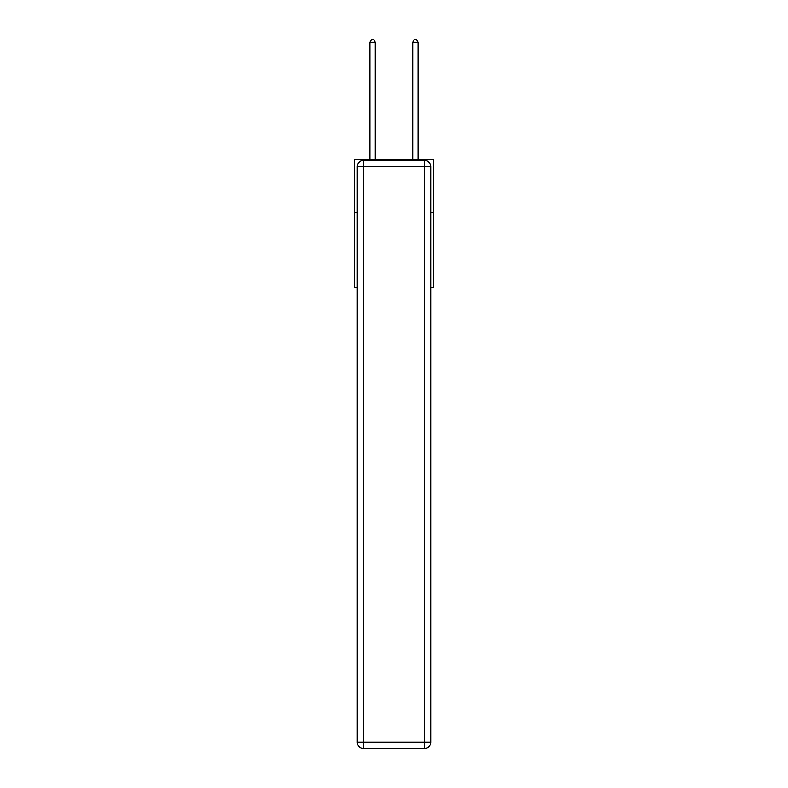 <?xml version="1.0" encoding="UTF-8"?>
<svg xmlns="http://www.w3.org/2000/svg" width="788" height="788" viewBox="0 0 788 788"><rect width="100%" height="100%" fill="white"/><g stroke="black" fill="none" stroke-linecap="round" stroke-linejoin="round"><path stroke-width="1.18" d="M357.309 212.721L354.423 212.721L354.423 159.245L433.577 159.245L433.577 287.59L430.691 287.59M354.423 212.721L354.423 287.59L357.309 287.59M433.577 212.721L430.691 212.721M363.731 160.309L424.269 160.309A6.422 6.422 0 0 1 430.691 166.731L430.691 742.178A6.422 6.422 0 0 1 424.269 748.6L363.731 748.6L363.731 742.178L424.269 742.178L424.269 166.731L363.731 166.731L363.731 742.178L357.309 742.178L357.309 166.731L363.731 166.731L363.731 160.309A6.422 6.422 0 0 0 357.309 166.731A6.422 6.422 0 0 1 363.731 160.309M357.309 742.178A6.422 6.422 0 0 0 363.731 748.6A6.422 6.422 0 0 1 357.309 742.178M375.285 159.245L375.285 42.178L369.936 42.178L369.936 159.245M369.936 42.178L371.542 39.4L373.679 39.4L375.285 42.178M418.064 159.245L418.064 42.178L412.715 42.178L412.715 159.245M412.715 42.178L414.321 39.4L416.458 39.4L418.064 42.178M424.269 748.6A6.422 6.422 0 0 0 430.691 742.178L424.269 742.178L424.269 748.6M430.691 166.731A6.422 6.422 0 0 0 424.269 160.309L424.269 166.731L430.691 166.731"/></g></svg>
